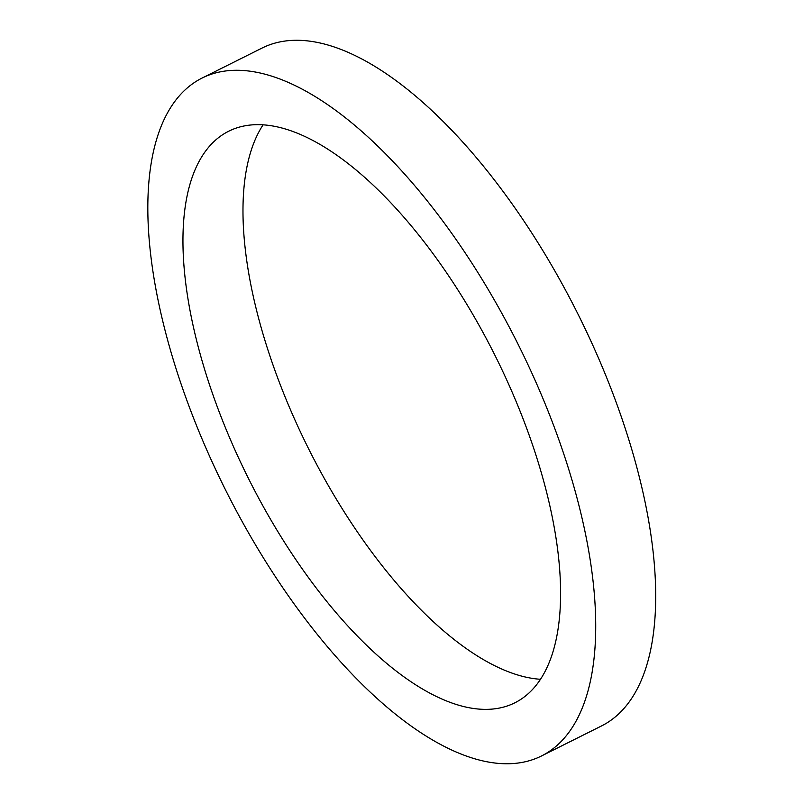 <?xml version="1.0" encoding="UTF-8"?>
<svg xmlns="http://www.w3.org/2000/svg" width="804" height="804" viewBox="0 0 804 804"><rect width="100%" height="100%" fill="white"/><g stroke="black" fill="none" stroke-linecap="round" stroke-linejoin="round"><path stroke-width="1.21" d="M505.425 377.116A319.6 137.775 63.4 0 1 514.711 702.877A319.6 137.775 63.4 0 1 248.547 478.631A319.6 137.775 63.4 0 1 228.838 131.152A319.6 137.775 63.4 0 1 505.425 377.116M263.129 124.761A319.6 137.775 -116.6 0 0 308.535 448.642A319.6 137.775 -116.6 0 0 540.409 679.279M541.303 756.061L601.291 726.062A379.066 163.413 -116.6 0 0 590.277 339.7A379.066 163.413 -116.6 0 0 262.225 47.979L202.246 77.978A379.066 163.413 -116.6 0 0 225.622 490.098A379.066 163.413 -116.6 0 0 541.303 756.061A379.066 163.413 -116.6 0 0 530.298 369.699A379.066 163.413 -116.6 0 0 202.246 77.978"/></g></svg>
